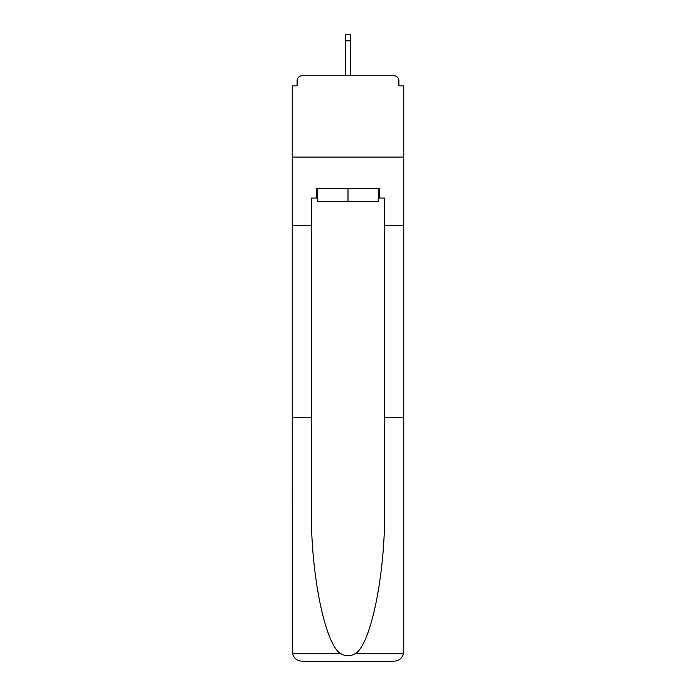 <?xml version="1.0" encoding="UTF-8"?>
<svg xmlns="http://www.w3.org/2000/svg" width="696" height="696" viewBox="0 0 696 696"><rect width="100%" height="100%" fill="white"/><g stroke="black" fill="none" stroke-linecap="round" stroke-linejoin="round"><path stroke-width="1.04" d="M384.592 417.278L403.776 417.278L403.776 651.447L403.776 85.86L398.895 85.86L398.895 80.658A4.881 4.881 0 0 0 394.023 75.777L301.977 75.777A4.881 4.881 0 0 0 297.105 80.658L297.105 85.86L292.224 85.86L292.224 157.087L403.776 157.087L292.224 157.087L292.224 225.391L311.408 225.391L311.408 508.254C310.399 572.878 325.084 645.288 340.918 653.779C345.634 656.406 350.358 656.406 355.082 653.779C370.916 645.288 385.601 572.878 384.592 508.254L384.592 198.064L379.381 198.064L379.381 188.311L316.619 188.311L316.619 198.064L317.594 198.064M394.023 75.777L373.369 75.777M322.631 75.777L301.977 75.777M398.895 85.86L398.895 80.658M297.105 80.658L297.105 85.86M317.594 188.311L317.594 201.318L378.406 201.318L378.406 188.311M348 188.311L348 201.318M311.408 417.278L292.224 417.278L292.503 653.779C293.982 658.399 297.14 660.869 301.977 661.2L326.694 661.2M301.977 661.2L394.023 661.2L301.977 661.2M369.306 661.2L394.023 661.2C398.86 660.869 402.018 658.399 403.497 653.779L403.776 651.447M292.224 651.447L292.224 225.391M403.776 225.391L384.592 225.391M316.619 198.064L311.408 198.064L311.408 225.391M378.406 198.064L379.381 198.064M350.436 40.82L345.564 40.82L345.564 34.8L350.436 34.8L350.436 75.777M345.564 40.82L345.564 75.777M292.503 653.779L340.918 653.779M355.082 653.779L403.497 653.779"/></g></svg>
